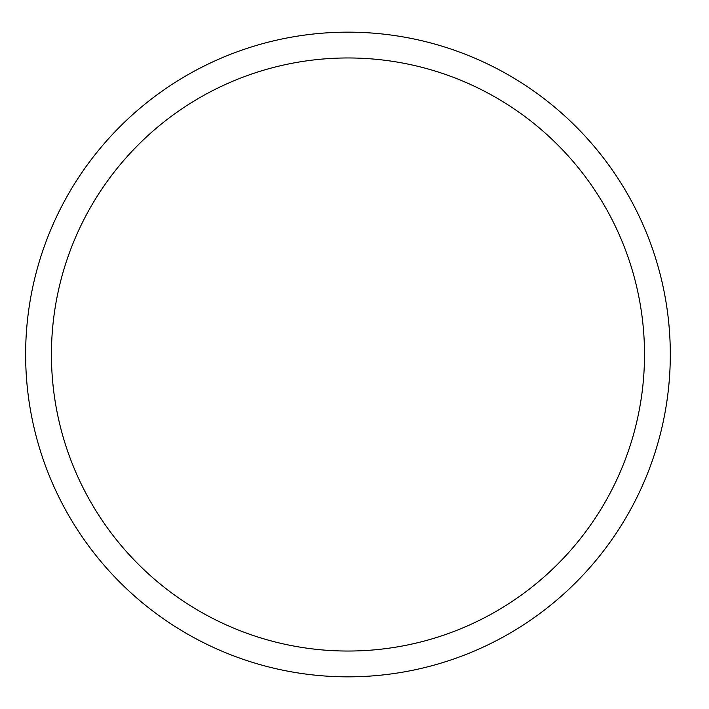 <?xml version="1.0" encoding="UTF-8"?>
<svg xmlns="http://www.w3.org/2000/svg" width="709" height="709" viewBox="0 0 709 709"><rect width="100%" height="100%" fill="white"/><g stroke="black" fill="none" stroke-linecap="round" stroke-linejoin="round"><path stroke-width="1.06" d="M670.306 354.5A322.329 322.329 0 0 1 186.804 633.651A322.329 322.329 0 0 1 186.804 75.349A322.329 322.329 0 0 1 670.306 354.5A322.329 322.329 0 0 1 186.804 633.651A322.329 322.329 0 0 1 186.804 75.349A322.329 322.329 0 0 1 670.306 354.5A322.329 322.329 0 0 1 186.804 633.651A322.329 322.329 0 0 1 186.804 75.349A322.329 322.329 0 0 1 670.306 354.5M644.508 354.5A296.539 296.539 0 0 1 199.699 611.309A296.539 296.539 0 0 1 199.699 97.691A296.539 296.539 0 0 1 644.508 354.5"/></g></svg>
